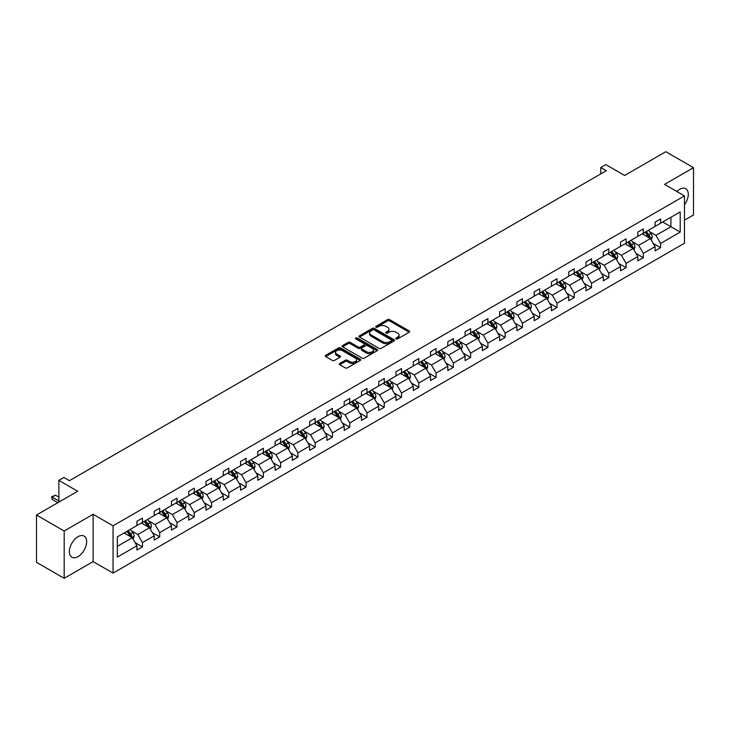 <?xml version="1.0" encoding="UTF-8"?>
<svg xmlns="http://www.w3.org/2000/svg" width="730" height="730" viewBox="0 0 730 730"><rect width="100%" height="100%" fill="white"/><g stroke="black" fill="none" stroke-linecap="round" stroke-linejoin="round"><path stroke-width="1.09" d="M396.144 338.875A1.077 0.621 0 0 0 397.668 338.875L409.211 332.205A1.533 0.885 0 0 0 409.658 331.584A1.533 0.885 0 0 0 409.211 330.955L389.647 319.658A1.533 0.885 0 0 0 387.475 319.658L375.932 326.328A1.077 0.621 0 0 0 377.446 327.204L378.943 326.337A4.918 2.838 0 0 1 385.896 326.337L387.53 327.286A4.918 2.838 0 0 1 388.971 329.294A4.918 2.838 0 0 1 387.53 331.301L386.033 332.159A1.077 0.621 0 0 0 387.557 333.035L389.053 332.177A4.918 2.838 0 0 1 396.007 332.177L397.64 333.117A4.918 2.838 0 0 1 399.082 335.125A4.918 2.838 0 0 1 397.64 337.132L396.144 337.999A1.077 0.621 0 0 0 396.144 338.875L396.144 337.999M78.019 556.643A12.209 7.054 120 0 0 85.994 545.876A12.209 7.054 120 0 0 84.123 536.094A12.209 7.054 120 0 0 78.019 536.696A12.209 7.054 120 0 0 70.044 547.454A12.209 7.054 120 0 0 71.914 557.245A12.209 7.054 120 0 0 78.019 556.643M684.475 204.811A12.209 7.054 120 0 0 685.771 188.732A12.209 7.054 120 0 0 679.657 189.344A12.209 7.054 120 0 0 676.865 191.497M684.475 220.186L693.5 214.976L693.5 167.672L665.824 151.694L624.634 175.474L605.809 164.606L600.772 167.508L600.772 173.904M64.176 578.306L93.13 561.598L93.13 514.294L64.176 531.002L64.176 578.306L36.5 562.328L36.5 515.024L77.69 491.244L58.865 480.377L58.865 502.112M64.176 531.002L36.5 515.024M339.769 363.458A1.533 0.885 0 0 0 339.313 364.078A1.533 0.885 0 0 0 339.769 364.708L345.254 367.874A1.533 0.885 0 0 0 347.425 367.874L360.255 360.474A1.533 0.885 0 0 0 360.702 359.844A1.533 0.885 0 0 0 360.255 359.215L340.691 347.927A1.533 0.885 0 0 0 338.519 347.927L325.69 355.327A1.533 0.885 0 0 0 325.242 355.957A1.533 0.885 0 0 0 325.69 356.587L332.323 360.41A1.533 0.885 0 0 0 334.495 360.41L339.988 357.244A1.533 0.885 0 0 0 340.435 356.614A1.533 0.885 0 0 0 339.988 355.984L336.694 354.087A4.115 2.373 0 0 1 335.49 352.407A4.115 2.373 0 0 1 338.026 350.218A4.115 2.373 0 0 1 342.507 350.728L355.391 358.165A4.115 2.373 0 0 1 356.596 359.844A4.115 2.373 0 0 1 354.059 362.043A4.115 2.373 0 0 1 349.579 361.523L347.425 360.282A1.533 0.885 0 0 0 345.254 360.282L339.769 363.458L339.769 364.708L345.254 361.56L345.254 360.282M58.865 480.377L63.902 477.475L69.441 480.668L606.311 170.71L600.772 167.508M93.13 514.294L113.059 525.801L684.475 195.895L684.475 243.199L113.059 573.096L113.059 525.801M693.5 167.672L664.546 184.389L684.475 195.895M379.052 348.365A1.533 0.885 0 0 0 381.224 348.365L394.054 340.965A1.533 0.885 0 0 0 394.501 340.335A1.533 0.885 0 0 0 394.054 339.705L374.49 328.409A1.533 0.885 0 0 0 372.318 328.409L359.488 335.818A1.533 0.885 0 0 0 359.041 336.439A1.533 0.885 0 0 0 359.488 337.068L379.052 348.365M356.176 339.103A1.077 0.621 0 0 1 357.262 339.258L377.127 350.728L364.325 358.12A1.533 0.885 0 0 1 362.153 358.12L342.589 346.823L348.082 343.684L348.082 342.406L342.589 345.573A1.533 0.885 0 0 0 342.142 346.202A1.533 0.885 0 0 0 342.589 346.823L342.589 345.573M348.082 343.684A1.533 0.885 0 0 1 350.254 343.684L350.254 342.406A1.533 0.885 0 0 0 348.082 342.406M350.254 342.406L358.184 346.987A1.533 0.885 0 0 0 360.365 346.987L364.005 344.879A1.533 0.885 0 0 0 364.452 344.25A1.533 0.885 0 0 0 364.005 343.629L355.738 338.857A1.077 0.621 0 0 1 357.262 337.981L377.154 349.46A1.533 0.885 0 0 1 377.602 350.09A1.533 0.885 0 0 1 377.154 350.719L377.154 349.46M117.32 536.888L136.921 525.573L136.921 521.293L142.459 518.09L142.459 522.379L154.194 515.599L154.194 511.319L159.733 508.126L159.733 512.405L171.468 505.625L171.468 501.346L176.998 498.152L176.998 502.432L188.742 495.661L188.742 491.372L194.271 488.178L194.271 492.458L206.006 485.687L206.006 481.398L211.545 478.205L211.545 482.493L223.28 475.714L223.28 471.434L228.819 468.231L228.819 472.52L240.553 465.74L240.553 461.46L246.092 458.267L246.092 462.546L257.827 455.766L257.827 451.487L263.357 448.293L263.357 452.573L275.101 445.802L275.101 441.513L280.63 438.319L280.63 442.599L292.365 435.828L292.365 431.54L297.904 428.346L297.904 432.625L309.639 425.855L309.639 421.575L315.177 418.372L315.177 422.661L326.912 415.881L326.912 411.601L332.451 408.408L332.451 412.687L344.186 405.907L344.186 401.628L349.725 398.434L349.725 402.714L361.459 395.934L361.459 391.654L366.989 388.46L366.989 392.74L378.733 385.969L378.733 381.68L384.263 378.487L384.263 382.766L395.998 375.996L395.998 371.716L401.536 368.513L401.536 372.802L413.271 366.022L413.271 361.742L418.81 358.54L418.81 362.828L430.545 356.048L430.545 351.769L436.084 348.575L436.084 352.855L447.818 346.075L447.818 341.795L453.357 338.601L453.357 342.881L465.092 336.11L465.092 331.821L470.622 328.628L470.622 332.907L482.357 326.137L482.357 321.848L487.895 318.654L487.895 322.943L499.63 316.163L499.63 311.883L505.169 308.68L505.169 312.969L516.904 306.189L516.904 301.91L522.443 298.716L522.443 302.996L534.178 296.216L534.178 291.936L539.716 288.742L539.716 293.022L551.451 286.251L551.451 281.962L556.981 278.769L556.981 283.048L568.725 276.278L568.725 271.989L574.255 268.795L574.255 273.084L585.989 266.304L585.989 262.024L591.528 258.821L591.528 263.11L603.263 256.33L603.263 252.051L608.802 248.857L608.802 253.137L620.536 246.357L620.536 242.077L626.075 238.883L626.075 243.163L637.81 236.392L637.81 232.103L643.349 228.91L643.349 233.189L655.084 226.419L655.084 222.13L660.614 218.936L660.614 223.216L680.214 211.91L680.214 232.103L660.614 243.418L660.614 247.698L655.084 250.901L655.084 246.612L643.349 253.392L643.349 257.672L637.81 260.875L637.81 256.586L626.075 263.366L626.075 267.645L620.536 270.839L620.536 266.56L608.802 273.339L608.802 277.619L603.263 280.813L603.263 276.533L591.528 283.304L591.528 287.593L585.989 290.786L585.989 286.507L574.255 293.277L574.255 297.566L568.725 300.76L568.725 296.471L556.981 303.251L556.981 307.531L551.451 310.734L551.451 306.445L539.716 313.225L539.716 317.504L534.178 320.698L534.178 316.418L522.443 323.198L522.443 327.478L516.904 330.672L516.904 326.392L505.169 333.163L505.169 337.452L499.63 340.645L499.63 336.366L487.895 343.137L487.895 347.425L482.357 350.619L482.357 346.33L470.622 353.11L470.622 357.39L465.092 360.593L465.092 356.304L453.357 363.084L453.357 367.363L447.818 370.557L447.818 366.277L436.084 373.057L436.084 377.337L430.545 380.531L430.545 376.251L418.81 383.022L418.81 387.311L413.271 390.504L413.271 386.225L401.536 392.995L401.536 397.284L395.998 400.478L395.998 396.198L384.263 402.969L384.263 407.249L378.733 410.452L378.733 406.163L366.989 412.943L366.989 417.222L361.459 420.425L361.459 416.137L349.725 422.916L349.725 427.196L344.186 430.39L344.186 426.11L332.451 432.89L332.451 437.17L326.912 440.363L326.912 436.084L315.177 442.854L315.177 447.143L309.639 450.337L309.639 446.057L297.904 452.828L297.904 457.117L292.365 460.311L292.365 456.022L280.63 462.802L280.63 467.081L275.101 470.284L275.101 465.995L263.357 472.775L263.357 477.055L257.827 480.249L257.827 475.969L246.092 482.749L246.092 487.029L240.553 490.222L240.553 485.943L228.819 492.714L228.819 497.002L223.28 500.196L223.28 495.916L211.545 502.687L211.545 506.976L206.006 510.17L206.006 505.881L194.271 512.661L194.271 516.94L188.742 520.143L188.742 515.855L176.998 522.634L176.998 526.914L171.468 530.108L171.468 525.828L159.733 532.608L159.733 536.888L154.194 540.081L154.194 535.802L142.459 542.572L142.459 546.861L136.921 550.055L136.921 545.775L117.32 557.09L117.32 536.888M141.346 523.018L149.54 527.744L137.806 534.524L131.4 530.82M137.806 534.524L142.459 542.572M149.54 527.744L154.194 535.802M136.921 524.551L137.806 525.062L142.459 522.379M158.62 513.044L166.814 517.771L155.079 524.551L148.674 520.855M155.079 524.551L159.733 532.608M166.814 517.771L171.468 525.828M154.194 514.577L155.079 515.088L159.733 512.405M175.893 503.07L184.088 507.806L172.353 514.577L165.938 510.881M172.353 514.577L176.998 522.634M184.088 507.806L188.742 515.855M171.468 504.603L172.353 505.114L176.998 502.432M193.167 493.097L201.361 497.833L189.627 504.603L183.212 500.908M189.627 504.603L194.271 512.661M201.361 497.833L206.006 505.881M188.742 494.639L189.627 495.15L194.271 492.458M210.441 483.132L218.635 487.859L206.891 494.639L200.485 490.934M206.891 494.639L211.545 502.687M218.635 487.859L223.28 495.916M206.006 484.665L206.891 485.176L211.545 482.493M227.705 473.159L235.899 477.885L224.165 484.665L217.759 480.961M224.165 484.665L228.819 492.714M235.899 477.885L240.553 485.943M223.28 474.692L224.165 475.203L228.819 472.52M244.979 463.185L253.173 467.912L241.438 474.692L235.033 470.987M241.438 474.692L246.092 482.749M253.173 467.912L257.827 475.969M240.553 464.718L241.438 465.229L246.092 462.546M262.252 453.211L270.447 457.947L258.712 464.718L252.306 461.022M258.712 464.718L263.357 472.775M270.447 457.947L275.101 465.995M257.827 454.744L258.712 455.255L263.357 452.573M279.526 443.238L287.72 447.974L275.986 454.744L269.571 451.049M275.986 454.744L280.63 462.802M287.72 447.974L292.365 456.022M275.101 444.771L275.986 445.291L280.63 442.599M296.8 433.273L304.994 438L293.259 444.771L286.844 441.075M293.259 444.771L297.904 452.828M304.994 438L309.639 446.057M292.365 434.806L293.259 435.317L297.904 432.625M314.073 423.3L322.259 428.026L310.524 434.806L304.118 431.101M310.524 434.806L315.177 442.854M322.259 428.026L326.912 436.084M309.639 424.833L310.524 425.344L315.177 422.661M331.338 413.326L339.532 418.053L327.797 424.833L321.392 421.128M327.797 424.833L332.451 432.89M339.532 418.053L344.186 426.11M326.912 414.859L327.797 415.37L332.451 412.687M348.612 403.352L356.806 408.088L345.071 414.859L338.665 411.163M345.071 414.859L349.725 422.916M356.806 408.088L361.459 416.137M344.186 404.885L345.071 405.396L349.725 402.714M365.885 393.379L374.079 398.115L362.345 404.885L355.939 401.19M362.345 404.885L366.989 412.943M374.079 398.115L378.733 406.163M361.459 394.912L362.345 395.423L366.989 392.74M383.159 383.405L391.353 388.141L379.618 394.912L373.203 391.216M379.618 394.912L384.263 402.969M391.353 388.141L395.998 396.198M378.733 384.947L379.618 385.458L384.263 382.766M400.432 373.441L408.627 378.167L396.883 384.947L390.477 381.243M396.883 384.947L401.536 392.995M408.627 378.167L413.271 386.225M395.998 374.974L396.883 375.485L401.536 372.802M417.706 363.467L425.891 368.194L414.156 374.974L407.751 371.269M414.156 374.974L418.81 383.022M425.891 368.194L430.545 376.251M413.271 365L414.156 365.511L418.81 362.828M434.971 353.493L443.165 358.22L431.43 365L425.024 361.304M431.43 365L436.084 373.057M443.165 358.22L447.818 366.277M430.545 355.026L431.43 355.537L436.084 352.855M452.244 343.52L460.438 348.256L448.704 355.026L442.298 351.331M448.704 355.026L453.357 363.084M460.438 348.256L465.092 356.304M447.818 345.053L448.704 345.564L453.357 342.881M469.518 333.546L477.712 338.282L465.977 345.053L459.562 341.357M465.977 345.053L470.622 353.11M477.712 338.282L482.357 346.33M465.092 335.088L465.977 335.599L470.622 332.907M486.791 323.582L494.986 328.308L483.251 335.088L476.836 331.384M483.251 335.088L487.895 343.137M494.986 328.308L499.63 336.366M482.357 325.115L483.251 325.626L487.895 322.943M504.065 313.608L512.259 318.335L500.515 325.115L494.11 321.41M500.515 325.115L505.169 333.163M512.259 318.335L516.904 326.392M499.63 315.141L500.515 315.652L505.169 312.969M521.33 303.634L529.524 308.361L517.789 315.141L511.383 311.436M517.789 315.141L522.443 323.198M529.524 308.361L534.178 316.418M516.904 305.167L517.789 305.678L522.443 302.996M538.603 293.661L546.797 298.397L535.063 305.167L528.657 301.472M535.063 305.167L539.716 313.225M546.797 298.397L551.451 306.445M534.178 295.194L535.063 295.705L539.716 293.022M555.877 283.687L564.071 288.423L552.336 295.194L545.93 291.498M552.336 295.194L556.981 303.251M564.071 288.423L568.725 296.471M551.451 285.229L552.336 285.74L556.981 283.048M573.15 273.723L581.345 278.449L569.61 285.229L563.195 281.524M569.61 285.229L574.255 293.277M581.345 278.449L585.989 286.507M568.725 275.256L569.61 275.767L574.255 273.084M590.424 263.749L598.618 268.476L586.874 275.256L580.469 271.551M586.874 275.256L591.528 283.304M598.618 268.476L603.263 276.533M585.989 265.282L586.874 265.793L591.528 263.11M607.698 253.775L615.883 258.502L604.148 265.282L597.742 261.577M604.148 265.282L608.802 273.339M615.883 258.502L620.536 266.56M603.263 255.308L604.148 255.819L608.802 253.137M624.962 243.802L633.156 248.538L621.422 255.308L615.016 251.613M621.422 255.308L626.075 263.366M633.156 248.538L637.81 256.586M620.536 245.335L621.422 245.846L626.075 243.163M642.236 233.828L650.43 238.564L638.695 245.335L632.289 241.639M638.695 245.335L643.349 253.392M650.43 238.564L655.084 246.612M637.81 235.361L638.695 235.881L643.349 233.189M662.721 222.002L670.916 226.738L655.969 235.361L649.554 231.665M655.969 235.361L660.614 243.418M680.214 232.103L670.916 226.738L670.916 217.275L680.214 211.91M93.13 561.598L113.059 573.096M655.084 225.397L655.969 225.908L660.614 223.216M117.32 546.35L132.267 537.718L124.082 532.991M132.267 537.718L136.921 545.775M653.25 243.455L660.614 247.698M635.985 253.42L643.349 257.672M618.712 263.393L626.075 267.645M601.438 273.367L608.802 277.619M584.164 283.34L591.528 287.593M566.891 293.314L574.255 297.566M549.626 303.288L556.981 307.531M532.352 313.252L539.716 317.504M515.079 323.226L522.443 327.478M497.805 333.199L505.169 337.452M480.532 343.173L487.895 347.425M463.258 353.147L470.622 357.39M445.993 363.111L453.357 367.363M428.72 373.085L436.084 377.337M411.446 383.058L418.81 387.311M394.173 393.032L401.536 397.284M376.899 403.006L384.263 407.249M359.635 412.97L366.989 417.222M342.361 422.944L349.725 427.196M325.087 432.917L332.451 437.17M307.814 442.891L315.177 447.143M290.54 452.865L297.904 457.117M273.266 462.829L280.63 467.081M256.002 472.803L263.357 477.055M238.728 482.776L246.092 487.029M221.455 492.75L228.819 497.002M204.181 502.724L211.545 506.976M186.907 512.697L194.271 516.94M169.643 522.662L176.998 526.914M152.369 532.635L159.733 536.888M135.096 542.609L142.459 546.861M396.572 339.03L397.64 338.41A4.918 2.838 0 0 0 399.082 336.402L399.082 335.125M388.971 329.294L388.971 330.571A4.918 2.838 0 0 1 387.53 332.579L386.462 333.19M409.192 332.223L389.647 320.935A1.533 0.885 0 0 0 387.475 320.935L376.361 327.359M394.027 340.974L374.49 329.686A1.533 0.885 0 0 0 372.318 329.686L359.516 337.077M391.335 340.773A1.077 0.621 0 0 0 391.335 339.897L374.161 329.978A1.077 0.621 0 0 0 372.638 329.978L371.068 330.891A4.918 2.838 0 0 0 369.626 332.898A4.918 2.838 0 0 0 371.068 334.906L382.803 341.686A4.918 2.838 0 0 0 389.756 341.686L391.335 340.773L391.335 342.051A1.077 0.621 0 0 0 391.645 341.613L391.645 340.335M369.626 332.898L369.626 334.176A4.918 2.838 0 0 0 371.068 336.183L371.068 334.906M391.335 342.051L389.756 342.963A4.918 2.838 0 0 1 382.803 342.963L371.068 336.183M350.254 343.684L358.184 348.265A1.533 0.885 0 0 0 360.365 348.265L364.005 346.157A1.533 0.885 0 0 0 364.452 345.536L364.452 344.25M366.423 351.732A4.115 2.373 0 0 0 370.904 352.252A4.115 2.373 0 0 0 373.441 350.062A4.115 2.373 0 0 0 372.236 348.383L367.701 345.764A1.533 0.885 0 0 0 365.52 345.764L361.879 347.863A1.533 0.885 0 0 0 361.432 348.493A1.533 0.885 0 0 0 361.879 349.113L366.423 351.732L366.423 353.019A4.115 2.373 0 0 0 370.904 353.53A4.115 2.373 0 0 0 373.441 351.34L373.441 350.062M361.432 348.493L361.432 349.77A1.533 0.885 0 0 0 361.879 350.391L361.879 349.113M366.423 353.019L361.879 350.391M356.596 359.844L356.596 361.122A4.115 2.373 0 0 1 354.059 363.321A4.115 2.373 0 0 1 349.579 362.801L347.425 361.56A1.533 0.885 0 0 0 345.254 361.56M335.49 352.407L335.49 353.685A4.115 2.373 0 0 0 336.694 355.364L336.694 354.087M339.961 357.253L336.694 355.364M360.228 360.483L340.691 349.205A1.533 0.885 0 0 0 338.519 349.205L325.717 356.596M651.269 240.015L652.292 237.077A4.152 2.4 -120 0 0 650.968 233.545L648.477 230.224M644.024 234.859L642.947 233.427M649.819 238.208L650.047 237.259A4.152 2.4 -120 0 0 648.861 234.759L646.379 231.437M645.338 232.04L648.076 235.69A2.117 1.223 60 0 1 648.459 236.338L650.047 237.259M645.046 232.204L647.537 235.525A4.152 2.4 60 0 1 648.568 237.487M633.996 249.988L635.018 247.05A4.152 2.4 -120 0 0 633.695 243.519L631.213 240.197M626.751 244.833L625.674 243.391M632.545 248.182L632.782 247.224A4.152 2.4 -120 0 0 631.587 244.732L629.105 241.411M628.065 242.013L630.802 245.663A2.117 1.223 60 0 1 631.185 246.311L632.782 247.224M627.773 242.177L630.264 245.499A4.152 2.4 60 0 1 631.295 247.461M616.731 259.962L617.744 257.024A4.152 2.4 -120 0 0 616.421 253.493L613.939 250.171M609.477 254.806L608.4 253.365M615.271 258.155L615.509 257.197A4.152 2.4 -120 0 0 614.322 254.706L611.831 251.385M610.791 251.987L613.529 255.637A2.117 1.223 60 0 1 613.912 256.276L615.509 257.197M610.508 252.151L612.99 255.473A4.152 2.4 60 0 1 614.021 257.425M599.458 269.936L600.471 266.998A4.152 2.4 -120 0 0 599.148 263.457L596.665 260.145M592.203 264.78L591.127 263.338M597.998 268.12L598.235 267.171A4.152 2.4 -120 0 0 597.049 264.68L594.558 261.358M593.517 261.96L596.255 265.611A2.117 1.223 60 0 1 596.638 266.249L598.235 267.171M593.235 262.125L595.716 265.446A4.152 2.4 60 0 1 596.748 267.399M582.184 279.909L583.206 276.962A4.152 2.4 -120 0 0 581.874 273.431L579.392 270.118M574.939 274.754L573.853 273.312M580.733 278.094L580.961 277.144A4.152 2.4 -120 0 0 579.775 274.644L577.293 271.332M576.253 271.925L578.981 275.584A2.117 1.223 60 0 1 579.374 276.223L580.961 277.144M575.961 272.098L578.443 275.411A4.152 2.4 60 0 1 579.483 277.373M564.911 289.883L565.933 286.936A4.152 2.4 -120 0 0 564.609 283.404L562.118 280.083M557.665 284.718L556.589 283.286M563.46 288.067L563.688 287.118A4.152 2.4 -120 0 0 562.502 284.618L560.019 281.296M558.979 281.899L561.717 285.549A2.117 1.223 60 0 1 562.1 286.196L563.688 287.118M558.687 282.072L561.178 285.384A4.152 2.4 60 0 1 562.209 287.346M547.637 299.848L548.659 296.909A4.152 2.4 -120 0 0 547.336 293.378L544.845 290.056M540.392 294.692L539.315 293.25M546.186 298.041L546.414 297.083A4.152 2.4 -120 0 0 545.228 294.591L542.746 291.27M541.706 291.872L544.443 295.522A2.117 1.223 60 0 1 544.826 296.17L546.414 297.083M541.414 292.036L543.905 295.358A4.152 2.4 60 0 1 544.936 297.32M530.372 309.821L531.385 306.883A4.152 2.4 -120 0 0 530.062 303.351L527.58 300.03M523.118 304.666L522.041 303.224M528.912 308.014L529.15 307.056A4.152 2.4 -120 0 0 527.954 304.565L525.472 301.244M524.432 301.846L527.169 305.496A2.117 1.223 60 0 1 527.553 306.135L529.15 307.056M524.14 302.01L526.631 305.332A4.152 2.4 60 0 1 527.662 307.293M513.099 319.795L514.112 316.856A4.152 2.4 -120 0 0 512.788 313.316L510.306 310.004M505.844 314.639L504.768 313.197M511.639 317.979L511.876 317.03A4.152 2.4 -120 0 0 510.69 314.539L508.199 311.217M507.158 311.82L509.896 315.47A2.117 1.223 60 0 1 510.279 316.108L511.876 317.03M506.875 311.984L509.358 315.305A4.152 2.4 60 0 1 510.389 317.258M495.825 329.768L496.838 326.821A4.152 2.4 -120 0 0 495.515 323.29L493.033 319.977M488.571 324.613L487.494 323.171M494.374 327.952L494.602 327.004A4.152 2.4 -120 0 0 493.416 324.503L490.925 321.191M489.894 321.784L492.622 325.443A2.117 1.223 60 0 1 493.005 326.082L494.602 327.004M489.602 321.957L492.084 325.27A4.152 2.4 60 0 1 493.124 327.232M478.552 339.742L479.573 336.795A4.152 2.4 -120 0 0 478.25 333.263L475.759 329.942M471.306 334.577L470.22 333.145M477.101 337.926L477.329 336.977A4.152 2.4 -120 0 0 476.142 334.477L473.661 331.165M472.62 331.758L475.349 335.417A2.117 1.223 60 0 1 475.741 336.055L477.329 336.977M472.328 331.931L474.81 335.243A4.152 2.4 60 0 1 475.851 337.205M461.278 349.707L462.3 346.768A4.152 2.4 -120 0 0 460.977 343.237L458.486 339.915M454.033 344.551L452.956 343.118M459.827 347.9L460.055 346.942A4.152 2.4 -120 0 0 458.869 344.451L456.387 341.129M455.347 341.731L458.084 345.381A2.117 1.223 60 0 1 458.467 346.029L460.055 346.942M455.055 341.895L457.546 345.217A4.152 2.4 60 0 1 458.577 347.179M444.004 359.68L445.026 356.742A4.152 2.4 -120 0 0 443.703 353.21L441.212 349.889M436.759 354.524L435.682 353.083M442.553 357.873L442.791 356.915A4.152 2.4 -120 0 0 441.595 354.424L439.113 351.103M438.073 351.705L440.81 355.355A2.117 1.223 60 0 1 441.194 356.003L442.791 356.915M437.781 351.869L440.272 355.191A4.152 2.4 60 0 1 441.303 357.152M426.74 369.654L427.753 366.715A4.152 2.4 -120 0 0 426.429 363.184L423.947 359.863M419.485 364.498L418.409 363.056M425.28 367.847L425.517 366.889A4.152 2.4 -120 0 0 424.331 364.398L421.84 361.076M420.799 361.678L423.537 365.329A2.117 1.223 60 0 1 423.92 365.967L425.517 366.889M420.516 361.843L422.998 365.164A4.152 2.4 60 0 1 424.03 367.117M409.466 379.627L410.479 376.689A4.152 2.4 -120 0 0 409.156 373.149L406.674 369.836M402.212 374.472L401.135 373.03M408.006 377.812L408.243 376.863A4.152 2.4 -120 0 0 407.057 374.362L404.566 371.05M403.526 371.652L406.263 375.302A2.117 1.223 60 0 1 406.647 375.941L408.243 376.863M403.243 371.816L405.725 375.129A4.152 2.4 60 0 1 406.756 377.091M392.192 389.601L393.214 386.654A4.152 2.4 -120 0 0 391.882 383.122L389.4 379.801M384.938 384.436L383.861 383.004M390.742 387.785L390.97 386.836A4.152 2.4 -120 0 0 389.784 384.336L387.292 381.024M386.261 381.617L388.99 385.276A2.117 1.223 60 0 1 389.373 385.915L390.97 386.836M385.969 381.79L388.451 385.102A4.152 2.4 60 0 1 389.491 387.064M374.919 399.565L375.941 396.627A4.152 2.4 -120 0 0 374.618 393.096L372.127 389.774M367.674 394.41L366.597 392.977M373.468 397.759L373.696 396.81A4.152 2.4 -120 0 0 372.51 394.31L370.028 390.988M368.988 391.59L371.725 395.24A2.117 1.223 60 0 1 372.108 395.888L373.696 396.81M368.696 391.755L371.178 395.076A4.152 2.4 60 0 1 372.218 397.038M357.645 409.539L358.667 406.601A4.152 2.4 -120 0 0 357.344 403.07L354.853 399.748M350.4 404.384L349.323 402.942M356.194 407.732L356.423 406.774A4.152 2.4 -120 0 0 355.236 404.283L352.754 400.962M351.714 401.564L354.452 405.214A2.117 1.223 60 0 1 354.835 405.862L356.423 406.774M351.422 401.728L353.913 405.05A4.152 2.4 60 0 1 354.944 407.012M340.381 419.513L341.394 416.575A4.152 2.4 -120 0 0 340.07 413.043L337.588 409.722M333.126 414.357L332.05 412.915M338.921 417.706L339.158 416.748A4.152 2.4 -120 0 0 337.963 414.257L335.481 410.935M334.44 411.537L337.178 415.188A2.117 1.223 60 0 1 337.561 415.826L339.158 416.748M334.148 411.702L336.639 415.023A4.152 2.4 60 0 1 337.671 416.976M323.107 429.486L324.12 426.548A4.152 2.4 -120 0 0 322.797 423.008L320.315 419.695M315.853 424.331L314.776 422.889M321.647 427.671L321.884 426.721A4.152 2.4 -120 0 0 320.698 424.221L318.207 420.909M317.167 421.511L319.904 425.161A2.117 1.223 60 0 1 320.287 425.8L321.884 426.721M316.884 421.675L319.366 424.997A4.152 2.4 60 0 1 320.397 426.95M305.834 439.46L306.846 436.513A4.152 2.4 -120 0 0 305.523 432.981L303.041 429.669M298.579 434.295L297.502 432.863M304.383 437.644L304.611 436.695A4.152 2.4 -120 0 0 303.424 434.195L300.933 430.882M299.893 431.476L302.631 435.135A2.117 1.223 60 0 1 303.014 435.774L304.611 436.695M299.61 431.649L302.092 434.961A4.152 2.4 60 0 1 303.132 436.923M288.56 449.424L289.582 446.486A4.152 2.4 -120 0 0 288.259 442.955L285.768 439.633M281.315 444.269L280.229 442.836M287.109 447.618L287.337 446.669A4.152 2.4 -120 0 0 286.151 444.168L283.669 440.847M282.629 441.449L285.357 445.099A2.117 1.223 60 0 1 285.749 445.747L287.337 446.669M282.337 441.623L284.819 444.935A4.152 2.4 60 0 1 285.859 446.897M271.286 459.398L272.308 456.46A4.152 2.4 -120 0 0 270.985 452.928L268.494 449.607M264.041 454.243L262.964 452.801M269.835 457.591L270.063 456.633A4.152 2.4 -120 0 0 268.877 454.142L266.395 450.821M265.355 451.423L268.093 455.073A2.117 1.223 60 0 1 268.476 455.721L270.063 456.633M265.063 451.587L267.554 454.909A4.152 2.4 60 0 1 268.585 456.87M254.013 469.372L255.035 466.434A4.152 2.4 -120 0 0 253.712 462.902L251.22 459.581M246.767 464.216L245.691 462.774M252.562 467.565L252.799 466.607A4.152 2.4 -120 0 0 251.604 464.116L249.122 460.794M248.081 461.397L250.819 465.046A2.117 1.223 60 0 1 251.202 465.685L252.799 466.607M247.789 461.561L250.28 464.882A4.152 2.4 60 0 1 251.312 466.844M236.748 479.345L237.761 476.407A4.152 2.4 -120 0 0 236.438 472.867L233.956 469.554M229.494 474.19L228.417 472.748M235.288 477.53L235.525 476.58A4.152 2.4 -120 0 0 234.339 474.089L231.848 470.768M230.808 471.37L233.545 475.02A2.117 1.223 60 0 1 233.929 475.659L235.525 476.58M230.525 471.534L233.007 474.856A4.152 2.4 60 0 1 234.038 476.809M219.475 489.319L220.487 486.372A4.152 2.4 -120 0 0 219.164 482.84L216.682 479.528M212.22 484.163L211.143 482.722M218.014 487.503L218.252 486.554A4.152 2.4 -120 0 0 217.065 484.054L214.574 480.742M213.534 481.335L216.272 484.994A2.117 1.223 60 0 1 216.655 485.633L218.252 486.554M213.251 481.508L215.733 484.82A4.152 2.4 60 0 1 216.764 486.782M202.201 499.293L203.223 496.345A4.152 2.4 -120 0 0 201.891 492.814L199.409 489.492M194.946 494.128L193.87 492.695M200.75 497.477L200.978 496.528A4.152 2.4 -120 0 0 199.792 494.027L197.301 490.715M196.27 491.308L198.998 494.958A2.117 1.223 60 0 1 199.381 495.606L200.978 496.528M195.978 491.482L198.46 494.794A4.152 2.4 60 0 1 199.5 496.756M184.927 509.257L185.949 506.319A4.152 2.4 -120 0 0 184.626 502.787L182.135 499.466M177.682 504.102L176.605 502.66M183.476 507.45L183.704 506.492A4.152 2.4 -120 0 0 182.518 504.001L180.036 500.68M178.996 501.282L181.733 504.932A2.117 1.223 60 0 1 182.117 505.58L183.704 506.492M178.704 501.446L181.186 504.768A4.152 2.4 60 0 1 182.226 506.73M167.654 519.231L168.676 516.292A4.152 2.4 -120 0 0 167.352 512.761L164.861 509.44M160.408 514.075L159.332 512.633M166.203 517.424L166.431 516.466A4.152 2.4 -120 0 0 165.245 513.975L162.763 510.653M161.722 511.255L164.46 514.905A2.117 1.223 60 0 1 164.843 515.544L166.431 516.466M161.43 511.42L163.921 514.741A4.152 2.4 60 0 1 164.953 516.703M150.38 529.204L151.402 526.266A4.152 2.4 -120 0 0 150.079 522.726L147.597 519.413M143.135 524.049L142.058 522.607M148.929 527.389L149.166 526.439A4.152 2.4 -120 0 0 147.971 523.948L145.489 520.627M144.449 521.229L147.186 524.879A2.117 1.223 60 0 1 147.57 525.518L149.166 526.439M144.157 521.393L146.648 524.715A4.152 2.4 60 0 1 147.679 526.668M133.115 539.178L134.128 536.231A4.152 2.4 -120 0 0 132.805 532.699L130.323 529.387M125.861 534.022L124.784 532.581M131.655 537.362L131.893 536.413A4.152 2.4 -120 0 0 130.707 533.913L128.215 530.601M127.175 531.203L129.913 534.853A2.117 1.223 60 0 1 130.296 535.491L131.893 536.413M126.892 531.367L129.374 534.679A4.152 2.4 60 0 1 130.405 536.641M58.865 497.13L55.526 495.195L52.204 497.112L58.865 500.962M52.204 499.42L51.593 497.148L52.204 497.112L52.204 499.42L57.871 502.687M51.593 496.765L55.526 495.195M397.64 338.41L397.64 337.132M386.033 333.035L386.033 332.159M387.53 332.579L387.53 331.301M375.932 327.204L375.932 326.328M387.475 320.935L387.475 319.658M389.647 320.935L389.647 319.658M409.211 332.205L409.211 330.955M359.488 337.068L359.488 335.818M372.318 329.686L372.318 328.409M374.49 329.686L374.49 328.409M394.054 340.965L394.054 339.705M382.803 342.963L382.803 341.686M389.756 342.963L389.756 341.686M358.184 348.265L358.184 346.987M360.365 348.265L360.365 346.987M364.005 346.157L364.005 344.879M357.262 339.258L357.262 337.981M347.425 361.56L347.425 360.282M349.579 362.801L349.579 361.523M339.988 357.244L339.988 355.984M325.69 356.587L325.69 355.327M338.519 349.205L338.519 347.927M340.691 349.205L340.691 347.927M360.255 360.474L360.255 359.215M650.129 238.391L652.264 237.159M648.861 234.759L650.968 233.545M646.351 236.21L647.537 235.525M632.864 248.364L634.99 247.132M631.587 244.732L633.695 243.519M629.077 246.183L630.264 245.499M615.591 258.329L617.717 257.106M614.322 254.706L616.421 253.493M611.813 256.148L612.99 255.473M598.317 268.302L600.443 267.07M597.049 264.68L599.148 263.457M594.539 266.121L595.716 265.446M581.043 278.276L583.179 277.044M579.775 274.644L581.874 273.431M577.266 276.095L578.443 275.411M563.77 288.25L565.905 287.018M562.502 284.618L564.609 283.404M559.992 286.069L561.178 285.384M546.496 298.223L548.631 296.991M545.228 294.591L547.336 293.378M542.718 296.042L543.905 295.358M529.232 308.188L531.358 306.965M527.954 304.565L530.062 303.351M525.454 306.007L526.631 305.332M511.958 318.161L514.084 316.929M510.69 314.539L512.788 313.316M508.18 315.98L509.358 315.305M494.685 328.135L496.82 326.903M493.416 324.503L495.515 323.29M490.907 325.954L492.084 325.27M477.411 338.109L479.546 336.877M476.142 334.477L478.25 333.263M473.633 335.928L474.81 335.243M460.137 348.082L462.273 346.85M458.869 344.451L460.977 343.237M456.359 345.901L457.546 345.217M442.864 358.056L444.999 356.824M441.595 354.424L443.703 353.21M439.086 355.875L440.272 355.191M425.599 368.02L427.725 366.798M424.331 364.398L426.429 363.184M421.821 365.839L422.998 365.164M408.326 377.994L410.452 376.762M407.057 374.362L409.156 373.149M404.548 375.813L405.725 375.129M391.052 387.968L393.187 386.736M389.784 384.336L391.882 383.122M387.274 385.787L388.451 385.102M373.778 397.941L375.913 396.709M372.51 394.31L374.618 393.096M370 395.76L371.178 395.076M356.505 407.915L358.64 406.683M355.236 404.283L357.344 403.07M352.727 405.734L353.913 405.05M339.24 417.879L341.366 416.657M337.963 414.257L340.07 413.043M335.462 415.698L336.639 415.023M321.966 427.853L324.093 426.621M320.698 424.221L322.797 423.008M318.189 425.672L319.366 424.997M304.693 437.827L306.819 436.595M303.424 434.195L305.523 432.981M300.915 435.646L302.092 434.961M287.419 447.8L289.554 446.568M286.151 444.168L288.259 442.955M283.641 445.619L284.819 444.935M270.146 457.774L272.281 456.542M268.877 454.142L270.985 452.928M266.368 455.593L267.554 454.909M252.872 467.738L255.007 466.516M251.604 464.116L253.712 462.902M249.094 465.558L250.28 464.882M235.607 477.712L237.734 476.48M234.339 474.089L236.438 472.867M231.83 475.531L233.007 474.856M218.334 487.686L220.46 486.454M217.065 484.054L219.164 482.84M214.556 485.505L215.733 484.82M201.06 497.659L203.196 496.427M199.792 494.027L201.891 492.814M197.282 495.478L198.46 494.794M183.787 507.633L185.922 506.401M182.518 504.001L184.626 502.787M180.009 505.452L181.186 504.768M166.513 517.606L168.648 516.375M165.245 513.975L167.352 512.761M162.735 515.417L163.921 514.741M149.249 527.571L151.375 526.339M147.971 523.948L150.079 522.726M145.471 525.39L146.648 524.715M131.975 537.545L134.101 536.313M130.707 533.913L132.805 532.699M128.197 535.364L129.374 534.679"/></g></svg>
